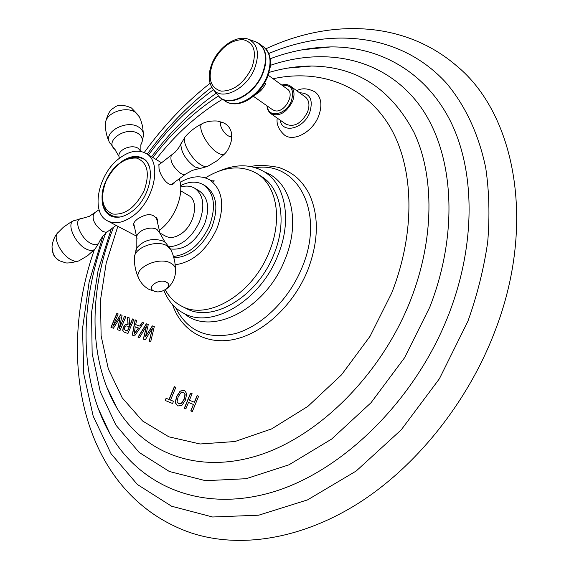 <?xml version="1.0" encoding="UTF-8"?>
<svg xmlns="http://www.w3.org/2000/svg" width="569" height="569" viewBox="0 0 569 569"><rect width="100%" height="100%" fill="white"/><g stroke="black" fill="none" stroke-linecap="round" stroke-linejoin="round"><path stroke-width="0.85" d="M265.766 48.863C328.896 19.211 403.236 19.823 456.672 65.897C515.052 113.651 537.015 223.645 494.553 332.189C467.256 403.236 415.519 467.249 357.524 503.814C299.365 540.159 238.191 548.594 190.672 532.762C82.341 494.987 55.186 361.023 94.418 249.556M189.413 400.256L194.342 402.233L197.059 395.64L198.631 396.259L197.223 395.711L194.513 402.304L189.413 400.256L192.116 393.691L190.565 393.079L184.292 408.279L185.843 408.912L188.495 402.475L193.424 404.467L190.764 410.925L192.329 411.565L198.631 396.259M184.313 390.263L180.16 391.074L176.518 396.65L175.245 402.774L177.812 405.989L181.909 405.348L185.38 400.206L186.724 393.677L184.477 390.327L180.323 391.152L176.682 396.721L175.408 402.845L177.812 405.989M166.091 398.279L169.021 399.474L174.327 386.678L175.842 387.276L170.529 400.085L173.488 401.294L172.578 403.492L165.188 400.469L166.091 398.279L165.351 400.533M173.488 401.287L170.529 400.085M152.549 327.979L145.28 339.835L143.317 339.124L146.589 325.881L139.462 337.716L137.99 337.175L146.325 323.782L148.281 324.472L145.486 336.656L152.321 325.888L154.299 326.578L150.678 341.805L149.185 341.258L152.549 327.979L149.348 341.322M135.678 324.607L139.775 326.058L142.243 322.353L143.63 322.836L134.583 335.938L132.25 335.084L135.152 319.863L136.553 320.354L135.678 324.607L139.931 326.129L142.406 322.431L143.623 322.858M129.519 326.016L132.506 318.939L133.886 319.422L132.662 319.01L129.682 326.094L129.127 317.751L127.541 317.196L127.933 324.223L125.301 324.529L123.181 327.516L122.733 330.504L124.078 332.09L127.947 333.519L133.886 319.422M124.533 316.136L119.22 328.704L122.086 315.283L120.756 314.835L112.954 326.428L118.181 313.91L116.83 313.441L110.948 327.317L113.416 328.221L120.109 317.737L117.484 329.7L119.981 330.61L125.891 316.62L124.533 316.136L119.22 328.704M112.954 326.428L120.6 314.757L122.086 315.283M277.231 118.103C276.285 124.177 278.718 129.839 284.528 135.088C293.768 142.186 312.488 132.044 318.548 116.275C322.509 105.414 321.407 97.342 315.262 92.05C308.049 88.238 301.876 87.797 296.733 90.713M193.424 404.467L190.935 410.996M192.116 393.698L190.729 393.151L184.463 408.35M183.673 392.29L185.174 394.694L184.086 399.452L181.632 403.272L178.766 403.791M183.503 392.219L185.01 394.623L183.922 399.381L181.468 403.201L178.723 403.777L177.051 401.565L178.125 397.055L180.714 392.923L183.503 392.219M175.835 387.283L174.491 386.749L169.192 399.545L166.255 398.35M154.291 326.599L152.478 325.966L145.486 336.656M146.589 325.881L143.488 339.181M148.274 324.486L146.482 323.861L138.16 337.239M136.553 320.375L135.315 319.942L132.413 335.148M138.473 327.972L134.227 334.117L135.23 326.819L138.473 327.972L134.064 334.039M129.127 317.772L127.698 317.267L128.096 324.302L125.457 324.607L123.338 327.588L122.897 330.582L124.156 332.132M129.355 326.414L127.435 330.959L125.201 330.141L124.469 329.28L124.696 327.659L125.977 325.881L129.512 326.485L127.598 331.03L125.28 330.176M125.884 316.634L124.689 316.215M120.109 317.737L117.648 329.764M118.174 313.932L116.994 313.512L111.119 327.381M267.025 105.841C267.01 108.828 268.298 111.439 270.88 113.686L285.972 124.191C294.13 127.47 301.286 123.516 307.445 112.328C309.97 105.45 309.273 100.343 305.368 97.007L290.467 86.139C288.234 84.475 285.339 84.12 281.783 85.066M253.369 96.282L272.736 109.838L275.261 110.834C284.628 112.939 295.268 94.006 287.437 89.169L267.658 74.816M265.965 82.861C263.547 88.28 259.969 92.235 255.232 94.731M175.693 307.779C187.585 331.414 207.621 339.97 235.801 333.47C262.231 325.767 289.166 299.294 302.047 267.53C325.432 212.65 297.8 160.927 255.495 167.72M264.741 172.073L265.524 172.386C291.029 182.108 300.951 221.597 284.898 259.656C265.965 308.882 211.604 336.521 184.818 314.031L184.128 313.512C211.96 329.245 260.204 300.887 277.764 255.666C292.26 221.156 285.787 184.875 264.741 172.073C251.548 164.128 236.498 163.744 219.584 170.913M184.086 313.483L184.15 313.519C174.911 308.761 168.175 301.079 163.936 290.489M181.582 306.122L186.326 308.512C212.315 323.306 257.38 296.812 273.781 254.613C287.338 222.379 281.299 188.424 261.541 176.497L257.074 173.637C276.826 185.551 282.807 219.584 269.187 251.932C252.7 294.28 207.557 320.916 181.582 306.122C174.64 302.559 169.192 297.118 165.245 289.792M205.359 177.884C224.471 166.24 241.711 164.825 257.074 173.637M180.145 182.35C191.262 175.892 201.17 175.088 209.869 179.946C222.721 189.612 225.082 205.807 216.967 228.532C206.732 250.14 192.841 262.217 175.309 264.756M180.608 185.636C189.193 181.319 196.803 181.02 203.432 184.754L205.822 186.198C216.725 194.356 218.738 208.034 211.867 227.223C202.279 246.982 189.633 257.16 173.922 257.757M203.432 184.754C214.328 192.905 216.334 206.597 209.435 225.829C200.551 244.464 188.588 254.67 173.545 256.455M180.707 187.052C185.963 185.473 190.601 185.85 194.626 188.168L199.442 191.056C208.368 197.699 210.018 208.859 204.378 224.542C195.38 242.422 184.064 250.559 170.437 248.945M194.626 188.168C203.546 194.811 205.167 205.999 199.499 221.732C191.86 237.558 181.731 245.9 169.107 246.768M180.693 190.8L188.737 195.551C199.292 200.821 194.747 224.748 181.291 233.681C175.444 237.65 170.209 238.482 165.593 236.163L160.024 233.098M179.207 178.83C184.783 193.524 175.003 219.058 159.334 230.303M136.496 236.142L107.52 220.864C114.739 224.421 123.06 222.892 132.485 216.291C154.419 201.234 162.556 161.688 145.963 153.388L161.617 162.819M134.469 226.924L133.473 224.762L133.765 223.155L135.152 221.078L137.47 219.037C147.293 212.785 153.986 213.254 157.549 220.438L157.513 222.515M145.963 153.388C138.288 149.306 129.526 150.877 119.682 158.097C98.131 173.531 90.165 212.699 107.52 220.864M174.903 182.009L174.014 183.289C169.242 188.552 160.302 176.582 159.007 168.452L158.9 164.221L160.209 163.872M157.094 218.738L156.952 220.111M133.48 224.3L134.106 225.281M159.853 232.515L156.304 217.372M121.631 161.575C129.625 156.112 136.702 155.024 142.869 158.324C157.016 165.373 150.116 198.965 131.496 211.782C123.459 217.436 116.353 218.738 110.187 215.687C104.205 212.066 101.531 205.423 102.157 195.757M137.143 157.051L143.381 158.651M106.168 211.405L110.727 215.964M120.977 216.853L119.817 216.995C101.374 217.472 98.451 196.369 105.699 181.497C116.097 155.856 144.441 150.195 148.907 165.935L149.377 167.016M172.222 184.285L172.379 183.872M147.229 154.149C165.977 128.331 187.464 106.026 211.689 87.235M268.753 53.514C331.784 26.828 401.472 33.493 446.622 83.38C465.207 105.521 478.749 134.184 485.748 168.019C489.191 191.397 489.838 216.049 487.711 241.953C483.927 268.284 477.334 294.706 467.917 321.229L439.396 378.769L401.209 429.858L356.173 471.032L307.566 499.881L258.703 515.201L212.578 516.993L171.575 506.218L137.406 484.504L111.111 453.813L93.209 416.259L83.757 373.883L82.526 328.59L89.113 282.11L102.953 236.014M98.11 408.208L110.173 434.19C139.867 485.684 200.622 512.918 271.427 492.441C341.976 472.042 415.42 400.512 448.82 314.18C476.132 243.575 475.065 170.337 450.314 120.905C425.256 71.516 379.658 46.544 330.838 46.907C310.411 47.305 290.211 51.246 270.247 58.735M302.331 49.773L330.838 46.907L302.31 49.78M151.567 156.76C170.359 131.567 191.924 110.393 216.248 93.224M270.467 65.3C325.127 46.765 382.681 57.782 417.987 103.259C453.038 148.665 460.257 229.008 429.78 307.168L404.58 357.723L371.052 402.688L331.599 439.09L289.002 464.802L246.114 478.707L205.523 480.691L169.349 471.488L139.156 452.426L115.941 425.178L100.229 391.586L92.15 353.484L91.552 312.623L98.074 270.616L111.232 228.98M106.453 386.372L116.887 407.994C143.388 452.547 196.753 474.574 257.849 455.584C318.754 436.629 381.436 374.48 410.605 300.076C434.431 239.193 434.517 175.835 414.004 132.385C390.803 88.707 356.706 66.587 311.72 66.032C297.352 66.104 283.035 68.266 268.774 72.505M287.8 68.081L311.72 66.032L287.765 68.088M155.977 159.42C175.309 134.426 197.486 114.369 222.522 99.241M273.07 78.75C318.27 68.949 362.88 83.892 388.421 124.277C413.734 164.676 416.522 230.054 391.678 293.071L370.042 336.3L341.471 374.879L307.907 406.351L271.626 428.898L234.961 441.523L200.089 443.991L168.822 436.807L142.549 420.968L122.207 397.823L108.33 368.911L101.118 335.802L100.493 300.055L106.197 263.127L117.811 226.405M280.097 120.102C282.153 134.106 303.562 129.028 309.7 112.669C313.498 99.696 310.119 93.067 299.564 92.775M270.88 113.686C279.03 116.93 286.228 112.89 292.466 101.567C295.034 94.61 294.365 89.468 290.467 86.139M267.402 106.104C267.942 118.565 286.1 114.995 291.335 101.104C294.486 89.945 291.428 84.689 282.153 85.336M263.618 46.914C270.872 53.23 271.968 63.166 266.911 76.701C259.158 96.431 236.27 109.568 225.331 101.154C231.284 104.838 238.212 104.781 246.121 100.983C255.509 96.04 262.615 88.174 267.437 77.363L270.318 66.801C271.427 54.923 266.804 48.955 263.618 46.914L257.643 42.689M225.331 101.154L221.163 98.316C232.088 106.723 255.004 93.515 262.8 73.721C267.878 60.143 266.797 50.2 259.556 43.877L254.976 41.551M248.689 39.339C236.654 34.382 218.894 46.814 212.237 62.988C207.834 73.771 208.204 82.626 213.332 89.568C222.074 101.126 246.533 89.141 254.521 68.742C259.813 53.984 257.864 44.183 248.689 39.339L256.057 41.935C265.951 47.149 268.077 57.668 262.437 73.486C253.902 95.364 227.6 108.103 218.197 95.656L219.421 96.908M212.571 88.6L217.479 94.76M251.839 67.739C243.845 83.387 233.61 91.182 221.128 91.118C210.253 87.754 207.493 78.344 212.849 62.903C220.48 47.789 230.495 40.015 242.899 39.595C254.137 42.426 257.117 51.807 251.839 67.739M214.022 180.778L213.411 181.184M165.081 242.238L160.095 233.546L157.065 229.513C150.33 225.317 135.707 231.27 136.837 237.714L137.086 238.809M170.472 249.016L165.579 242.686L163.481 241.164C152.905 237.636 144.014 239.862 136.802 247.856L135.785 250.275M175.615 269.165L174.669 260.794L172.713 254.037L171.056 250.168L166.731 245.652C156.916 239.656 135.322 247.124 134.433 256.775L134.384 258.867M133.687 223.361L136.837 237.714L136.802 247.856L134.433 256.775C134.106 264.059 135.465 271.1 138.509 277.885C133.843 267.757 159.206 256.15 170.871 263.191C174.406 265.168 175.985 267.814 175.615 271.136C175.174 278.732 172.016 284.742 166.141 289.173M156.646 291.741L149.533 289.671C144.526 287.025 140.849 283.092 138.509 277.885L139.099 279.123M166.34 282.124C159.213 278.092 145.948 287.416 153.722 290.93C160.785 294.87 173.979 285.723 166.34 282.124M144.149 190.615C135.493 207.486 125.016 215.281 112.698 214.008C102.143 209.172 99.881 198.325 105.905 181.475C114.149 165.209 124.398 157.421 136.66 158.097C147.627 162.336 150.116 173.175 144.149 190.615M119.198 157.457L118.957 156.354C117.776 149.739 131.674 143.914 138.189 148.331L140.899 151.446M115.158 149.626L114.725 149.256C104.049 140.771 126.538 125.649 138.239 133.608C142.513 136.567 143.381 140.287 140.856 144.754L140.892 151.418M109.831 143.096L109.234 141.894C103.949 131.183 127.527 119.341 138.772 127.172C142.271 129.455 143.801 132.406 143.36 136.041L142.008 142.229M143.402 133.907L142.599 126.297L140.792 120.159L139.227 116.659L135.251 112.242C126.133 105.862 106.666 112.541 105.564 122.385C108.736 109.291 112.527 109.106 114.774 107.178C118.302 104.39 123.871 104.653 131.496 107.989L138.644 115.55M105.464 124.639L105.564 122.385C105.087 129.135 106.311 135.635 109.234 141.894L114.725 149.256L118.957 156.354L119.39 158.324M171.838 155.159L171.233 155.607C169.832 161.119 173.012 167.08 180.778 173.481L182.99 174.47L184.776 174.555L192.343 170.387L199.37 168.545M181.404 142.705L180.864 143.971C181.013 152.094 185.665 159.747 194.804 166.937L200.224 168.452L207.159 166.511M185.907 135.97L185.074 136.923C181.582 141.738 191.533 159.398 200.821 164.761C204.022 166.696 206.455 167.13 208.098 166.077L216.91 160.821L224.57 153.986M231.697 134.981L231.562 139.106C231.91 139.163 229.599 149.078 225.36 153.104C223.973 155.166 221.305 154.996 217.344 152.584C207.208 146.582 196.817 126.624 202.215 123.679C208.055 120.173 218.66 120.941 218.048 121.225L222.792 122.513C217.436 120.279 221.917 132.015 227.835 135.635C230.701 137.293 231.96 136.66 231.597 133.743C230.978 129.583 228.951 126.304 225.502 123.914L223.091 122.634M203.154 123.231L202.215 123.679C195.558 126.965 189.847 131.375 185.074 136.923L178.851 147.577L175.465 151.88L158.609 165.081M116.026 225.445L107.121 231.974L105.315 232.202L102.605 231.291C94.781 225.338 91.808 219.499 93.693 213.773L94.362 213.268M107.264 231.91L102.541 236.512L99.461 241.455C98.366 244.947 95.556 245.63 91.026 243.518C80.706 238.703 73.017 219.442 80.976 218.596L81.915 218.503M98.85 242.949L95.443 248.39C93.672 250.922 90.649 251.164 86.367 249.108C75.577 244.122 66.424 224.371 73.202 220.928L74.311 220.416M99.084 209.726L89.255 216.376L73.202 220.928L70.599 222.28L63.351 227.244L57.199 233.404C53.095 239.051 62.049 255.673 71.587 260.005C74.781 261.548 77.363 261.747 79.311 260.609L87.455 255.808L94.475 249.492M58.785 260.36L55.684 257.793L53.386 254.407L52.064 247.437C51.701 247.408 52.782 238.368 57.199 233.404L58.209 232.223M78.216 261.1C70.762 263.006 66.239 263.475 64.66 262.515L59.709 260.851L56.48 258.703L53.657 255.054L52.355 251.085M144.256 152.499C163.324 125.991 185.252 102.925 210.032 83.294M98.103 408.193L110.173 434.19C78.067 377.944 79.504 301.762 105.749 233.148M213.432 89.689C188.951 107.676 167.307 129.412 148.502 154.917M106.439 386.344L116.887 407.994C87.555 358.093 89.063 289.194 113.551 227.273M218.46 95.955C193.68 112.1 171.81 132.62 152.848 157.528M251.171 166.61C256.327 164.811 265.524 165.074 278.753 167.4C295.339 173.595 301.67 181.091 308.611 192.692C319.181 214.776 318.896 240.609 307.758 270.211M307.729 270.268C293.903 304.365 264.429 332.296 235.687 339.067C206.824 345.995 181.319 330.945 172.535 304.628M211.647 180.8L214.236 180.864C214.15 181.532 212.699 181.227 209.869 179.946M157.25 219.15L157.549 220.438M173.168 183.915L174.014 183.289M171.682 184.384L185.209 174.406"/></g></svg>

